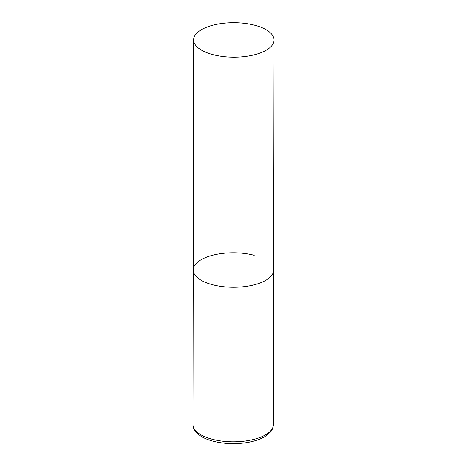 <?xml version="1.0" encoding="UTF-8"?>
<svg xmlns="http://www.w3.org/2000/svg" width="467" height="467" viewBox="0 0 467 467"><rect width="100%" height="100%" fill="white"/><g stroke="black" fill="none" stroke-linecap="round" stroke-linejoin="round"><path stroke-width="0.7" d="M274.053 40.01A40.215 17.238 0.1 0 0 244.632 23.35A40.215 17.238 0.1 0 0 199.403 30.985A40.215 17.238 0.1 0 0 193.618 39.87A40.215 17.238 0.1 0 0 223.039 56.536A40.215 17.238 0.1 0 0 268.268 48.901A40.215 17.238 0.1 0 0 274.053 40.01L273.382 424.643A40.215 17.238 -179.9 0 1 252.921 439.616A40.215 17.238 -179.9 0 1 212.386 439.301A40.215 17.238 -179.9 0 1 192.947 424.503L193.221 269.973A40.215 17.238 0.1 0 0 222.636 286.633A40.215 17.238 0.1 0 0 267.865 278.997A40.215 17.238 0.1 0 0 273.65 270.113A40.215 17.238 -179.9 0 1 253.19 285.086A40.215 17.238 -179.9 0 1 212.654 284.771A40.215 17.238 -179.9 0 1 193.221 269.973A40.215 17.238 -179.9 0 1 213.676 254.994A40.215 17.238 -179.9 0 1 254.211 255.309M273.382 424.643C273.072 429.395 270.755 431.666 270.329 432.191L264.923 436.592C259.71 439.645 253.096 441.729 245.082 442.856C233.973 444.298 223.354 443.761 213.238 441.239C205.41 439.219 199.66 436.166 195.982 432.074C193.776 429.284 192.766 426.762 192.947 424.503M193.221 269.973L193.618 39.87"/></g></svg>
